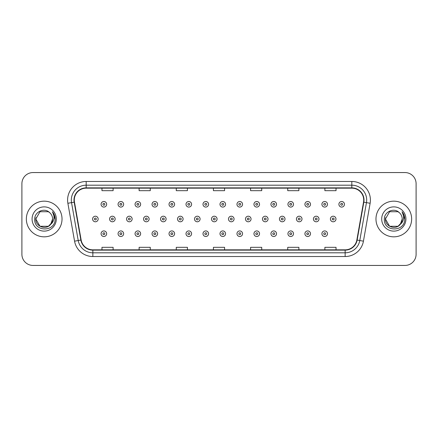 <?xml version="1.0" encoding="UTF-8"?>
<svg xmlns="http://www.w3.org/2000/svg" width="438" height="438" viewBox="0 0 438 438"><rect width="100%" height="100%" fill="white"/><g stroke="black" fill="none" stroke-linecap="round" stroke-linejoin="round"><path stroke-width="0.66" d="M26.357 219A17.832 17.832 0 0 0 44.194 236.832A17.832 17.832 0 0 0 62.026 219A17.832 17.832 0 0 0 44.194 201.168A17.832 17.832 0 0 0 26.357 219A17.832 17.832 0 0 0 44.194 236.832A17.832 17.832 0 0 0 62.026 219A17.832 17.832 0 0 0 44.194 201.168A17.832 17.832 0 0 0 26.357 219M375.974 219A17.832 17.832 0 0 0 393.806 236.832A17.832 17.832 0 0 0 411.643 219A17.832 17.832 0 0 0 393.806 201.168A17.832 17.832 0 0 0 375.974 219A17.832 17.832 0 0 0 393.806 236.832A17.832 17.832 0 0 0 411.643 219A17.832 17.832 0 0 0 393.806 201.168A17.832 17.832 0 0 0 375.974 219M74.285 200.051A11.892 11.892 0 0 1 86.177 188.165L351.824 188.165A11.892 11.892 0 0 1 363.535 202.115L356.85 240.013A11.892 11.892 0 0 1 345.144 249.835L92.856 249.835A11.892 11.892 0 0 1 81.15 240.013L74.465 202.115A11.892 11.892 0 0 1 74.285 200.051M73.989 200.051A12.187 12.187 0 0 0 74.175 202.17L80.855 240.062A12.187 12.187 0 0 0 92.856 250.136L345.144 250.136A12.187 12.187 0 0 0 357.145 240.062L363.825 202.17A12.187 12.187 0 0 0 351.824 187.864L86.177 187.864A12.187 12.187 0 0 0 73.989 200.051M67.879 203.276A18.577 18.577 0 0 1 86.177 181.474L351.824 181.474A18.577 18.577 0 0 1 370.121 203.276L363.436 241.174A18.577 18.577 0 0 1 345.144 256.526L92.856 256.526A18.577 18.577 0 0 1 74.564 241.174L67.879 203.276L71.542 202.63A14.859 14.859 0 0 1 86.177 185.192L351.824 185.192A14.859 14.859 0 0 1 366.458 202.63L359.779 240.528A14.859 14.859 0 0 1 345.144 252.808L92.856 252.808A14.859 14.859 0 0 1 78.221 240.528L71.542 202.63A14.859 14.859 0 0 1 71.312 200.051M416.1 183.703A11.147 11.147 0 0 0 404.953 172.556L33.047 172.556A11.147 11.147 0 0 0 21.9 183.703L21.9 254.297A11.147 11.147 0 0 0 33.047 265.444L404.953 265.444A11.147 11.147 0 0 0 416.1 254.297L416.1 183.703L416.1 254.297M357.145 240.062L359.779 240.528L366.458 202.63L370.121 203.276M213.426 188.165L213.426 190.678L224.574 190.678L224.574 188.165M176.273 188.165L176.273 190.678L187.42 190.678L187.42 188.165M139.12 188.165L139.12 190.678L150.267 190.678L150.267 188.165M101.966 188.165L101.966 190.678L113.113 190.678L113.113 188.165M250.58 188.165L250.58 190.678L261.727 190.678L261.727 188.165M287.733 188.165L287.733 190.678L298.88 190.678L298.88 188.165M324.886 188.165L324.886 190.678L336.034 190.678L336.034 188.165M224.574 249.835L224.574 247.322L213.426 247.322L213.426 249.835M187.42 249.835L187.42 247.322L176.273 247.322L176.273 249.835M150.267 249.835L150.267 247.322L139.12 247.322L139.12 249.835M113.113 249.835L113.113 247.322L101.966 247.322L101.966 249.835M261.727 249.835L261.727 247.322L250.58 247.322L250.58 249.835M298.88 249.835L298.88 247.322L287.733 247.322L287.733 249.835M336.034 249.835L336.034 247.322L324.886 247.322L324.886 249.835M21.9 183.703L21.9 254.297M404.953 172.556L33.047 172.556M33.047 265.444L404.953 265.444M106.653 204.289A2.787 2.787 0 0 1 103.866 207.075A2.787 2.787 0 0 1 101.079 204.289A2.787 2.787 0 0 1 103.866 201.502A2.787 2.787 0 0 1 106.653 204.289A2.787 2.787 0 0 0 103.866 201.502A2.787 2.787 0 0 0 101.079 204.289M92.588 219A2.787 2.787 0 0 1 95.374 216.213A2.787 2.787 0 0 1 98.161 219A2.787 2.787 0 0 1 95.374 221.787A2.787 2.787 0 0 1 92.588 219A2.787 2.787 0 0 0 95.374 221.787A2.787 2.787 0 0 0 98.161 219M101.079 233.711A2.787 2.787 0 0 1 103.866 230.925A2.787 2.787 0 0 1 106.653 233.711A2.787 2.787 0 0 1 103.866 236.498A2.787 2.787 0 0 1 101.079 233.711A2.787 2.787 0 0 0 103.866 236.498A2.787 2.787 0 0 0 106.653 233.711M123.642 204.289A2.787 2.787 0 0 1 120.855 207.075A2.787 2.787 0 0 1 118.068 204.289A2.787 2.787 0 0 1 120.855 201.502A2.787 2.787 0 0 1 123.642 204.289A2.787 2.787 0 0 0 120.855 201.502A2.787 2.787 0 0 0 118.068 204.289M140.631 204.289A2.787 2.787 0 0 1 137.844 207.075A2.787 2.787 0 0 1 135.057 204.289A2.787 2.787 0 0 1 137.844 201.502A2.787 2.787 0 0 1 140.631 204.289A2.787 2.787 0 0 0 137.844 201.502A2.787 2.787 0 0 0 135.057 204.289M157.614 204.289A2.787 2.787 0 0 1 154.828 207.075A2.787 2.787 0 0 1 152.041 204.289A2.787 2.787 0 0 1 154.828 201.502A2.787 2.787 0 0 1 157.614 204.289A2.787 2.787 0 0 0 154.828 201.502A2.787 2.787 0 0 0 152.041 204.289M174.603 204.289A2.787 2.787 0 0 1 171.816 207.075A2.787 2.787 0 0 1 169.03 204.289A2.787 2.787 0 0 1 171.816 201.502A2.787 2.787 0 0 1 174.603 204.289A2.787 2.787 0 0 0 171.816 201.502A2.787 2.787 0 0 0 169.03 204.289M109.577 219A2.787 2.787 0 0 1 112.363 216.213A2.787 2.787 0 0 1 115.15 219A2.787 2.787 0 0 1 112.363 221.787A2.787 2.787 0 0 1 109.577 219A2.787 2.787 0 0 0 112.363 221.787A2.787 2.787 0 0 0 115.15 219M126.56 219A2.787 2.787 0 0 1 129.347 216.213A2.787 2.787 0 0 1 132.134 219A2.787 2.787 0 0 1 129.347 221.787A2.787 2.787 0 0 1 126.56 219A2.787 2.787 0 0 0 129.347 221.787A2.787 2.787 0 0 0 132.134 219M143.549 219A2.787 2.787 0 0 1 146.336 216.213A2.787 2.787 0 0 1 149.123 219A2.787 2.787 0 0 1 146.336 221.787A2.787 2.787 0 0 1 143.549 219A2.787 2.787 0 0 0 146.336 221.787A2.787 2.787 0 0 0 149.123 219M118.068 233.711A2.787 2.787 0 0 1 120.855 230.925A2.787 2.787 0 0 1 123.642 233.711A2.787 2.787 0 0 1 120.855 236.498A2.787 2.787 0 0 1 118.068 233.711A2.787 2.787 0 0 0 120.855 236.498A2.787 2.787 0 0 0 123.642 233.711M135.057 233.711A2.787 2.787 0 0 1 137.844 230.925A2.787 2.787 0 0 1 140.631 233.711A2.787 2.787 0 0 1 137.844 236.498A2.787 2.787 0 0 1 135.057 233.711A2.787 2.787 0 0 0 137.844 236.498A2.787 2.787 0 0 0 140.631 233.711M152.041 233.711A2.787 2.787 0 0 1 154.828 230.925A2.787 2.787 0 0 1 157.614 233.711A2.787 2.787 0 0 1 154.828 236.498A2.787 2.787 0 0 1 152.041 233.711A2.787 2.787 0 0 0 154.828 236.498A2.787 2.787 0 0 0 157.614 233.711M169.03 233.711A2.787 2.787 0 0 1 171.816 230.925A2.787 2.787 0 0 1 174.603 233.711A2.787 2.787 0 0 1 171.816 236.498A2.787 2.787 0 0 1 169.03 233.711A2.787 2.787 0 0 0 171.816 236.498A2.787 2.787 0 0 0 174.603 233.711M48.394 226.276A8.399 8.399 0 0 0 52.593 219C52.544 216.465 51.575 214.352 49.697 212.654C44.528 207.251 34.618 211.707 34.712 219C33.764 231.965 54.788 232.304 55.128 219.63L55.144 219C55.111 216.246 54.197 213.826 52.396 211.74C53.764 213.99 54.246 216.41 53.841 219C53.463 221.174 52.412 222.953 50.688 224.327L52.593 219M51.651 222.86L48.394 226.276L39.995 226.276L35.796 219L39.995 226.276L48.394 226.276L50.458 224.595L48.394 226.276L39.995 226.276L35.796 219L39.995 226.276L48.394 226.276L50.584 224.448L48.394 226.276L39.995 226.276L35.796 219L39.995 226.276L48.394 226.276L51.651 222.86L50.671 224.344L51.651 222.86L48.394 226.276L39.995 226.276L35.796 219L39.995 226.276L48.394 226.276L51.651 222.86L50.458 224.595L48.394 226.276L39.995 226.276L35.796 219L39.995 211.724L48.394 211.724L49.697 212.654L48.394 211.724L39.995 211.724L35.796 219L39.995 211.724M35.883 217.757L35.796 219C35.363 226.446 45.897 230.372 50.458 224.595L50.688 224.327M32.078 219A12.116 12.116 0 0 0 44.194 231.116A12.116 12.116 0 0 0 56.305 219A12.116 12.116 0 0 0 44.194 206.884A12.116 12.116 0 0 0 32.078 219M35.796 219L39.995 211.724L48.394 211.724L49.697 212.654M52.478 211.833L55.139 219.318M398.005 226.276A8.399 8.399 0 0 0 402.204 219C402.161 216.465 401.192 214.352 399.308 212.654C394.145 207.251 384.235 211.707 384.323 219C383.381 231.965 404.405 232.304 404.745 219.63L404.761 219C404.728 216.246 403.814 213.826 402.013 211.74C403.382 213.99 403.863 216.41 403.458 219C403.08 221.174 402.029 222.953 400.305 224.327L402.204 219M398.158 226.183L400.069 224.595L398.005 226.276L389.606 226.276L385.407 219L389.606 226.276L398.005 226.276L400.201 224.448L398.005 226.276L389.606 226.276L385.407 219L389.606 226.276L398.005 226.276L401.268 222.86L400.305 224.327L401.268 222.86L398.005 226.276L389.606 226.276L385.407 219L389.606 211.724L398.005 211.724L399.308 212.654L398.005 211.724L389.606 211.724L385.407 219L385.5 217.757M400.201 224.448L398.005 226.276L389.606 226.276L385.407 219L389.606 226.276L398.005 226.276L401.268 222.86L398.005 226.276L389.606 226.276L385.407 219C384.98 226.446 395.514 230.372 400.069 224.595L400.305 224.327M381.695 219A12.116 12.116 0 0 0 393.806 231.116A12.116 12.116 0 0 0 405.922 219A12.116 12.116 0 0 0 393.806 206.884A12.116 12.116 0 0 0 381.695 219M402.095 211.833L404.756 219.318M160.532 219A2.787 2.787 0 0 1 163.319 216.213A2.787 2.787 0 0 1 166.106 219A2.787 2.787 0 0 1 163.319 221.787A2.787 2.787 0 0 1 160.532 219A2.787 2.787 0 0 0 163.319 221.787A2.787 2.787 0 0 0 166.106 219M191.587 204.289A2.787 2.787 0 0 1 188.8 207.075A2.787 2.787 0 0 1 186.013 204.289A2.787 2.787 0 0 1 188.8 201.502A2.787 2.787 0 0 1 191.587 204.289A2.787 2.787 0 0 0 188.8 201.502A2.787 2.787 0 0 0 186.013 204.289M208.576 204.289A2.787 2.787 0 0 1 205.789 207.075A2.787 2.787 0 0 1 203.002 204.289A2.787 2.787 0 0 1 205.789 201.502A2.787 2.787 0 0 1 208.576 204.289A2.787 2.787 0 0 0 205.789 201.502A2.787 2.787 0 0 0 203.002 204.289M225.559 204.289A2.787 2.787 0 0 1 222.772 207.075A2.787 2.787 0 0 1 219.991 204.289A2.787 2.787 0 0 1 222.772 201.502A2.787 2.787 0 0 1 225.559 204.289A2.787 2.787 0 0 0 222.772 201.502A2.787 2.787 0 0 0 219.991 204.289M242.548 204.289A2.787 2.787 0 0 1 239.761 207.075A2.787 2.787 0 0 1 236.974 204.289A2.787 2.787 0 0 1 239.761 201.502A2.787 2.787 0 0 1 242.548 204.289A2.787 2.787 0 0 0 239.761 201.502A2.787 2.787 0 0 0 236.974 204.289M177.521 219A2.787 2.787 0 0 1 180.308 216.213A2.787 2.787 0 0 1 183.095 219A2.787 2.787 0 0 1 180.308 221.787A2.787 2.787 0 0 1 177.521 219A2.787 2.787 0 0 0 180.308 221.787A2.787 2.787 0 0 0 183.095 219M194.51 219A2.787 2.787 0 0 1 197.297 216.213A2.787 2.787 0 0 1 200.084 219A2.787 2.787 0 0 1 197.297 221.787A2.787 2.787 0 0 1 194.51 219A2.787 2.787 0 0 0 197.297 221.787A2.787 2.787 0 0 0 200.084 219M211.494 219A2.787 2.787 0 0 1 214.281 216.213A2.787 2.787 0 0 1 217.067 219A2.787 2.787 0 0 1 214.281 221.787A2.787 2.787 0 0 1 211.494 219A2.787 2.787 0 0 0 214.281 221.787A2.787 2.787 0 0 0 217.067 219M228.483 219A2.787 2.787 0 0 1 231.269 216.213A2.787 2.787 0 0 1 234.056 219A2.787 2.787 0 0 1 231.269 221.787A2.787 2.787 0 0 1 228.483 219A2.787 2.787 0 0 0 231.269 221.787A2.787 2.787 0 0 0 234.056 219M186.013 233.711A2.787 2.787 0 0 1 188.8 230.925A2.787 2.787 0 0 1 191.587 233.711A2.787 2.787 0 0 1 188.8 236.498A2.787 2.787 0 0 1 186.013 233.711A2.787 2.787 0 0 0 188.8 236.498A2.787 2.787 0 0 0 191.587 233.711M203.002 233.711A2.787 2.787 0 0 1 205.789 230.925A2.787 2.787 0 0 1 208.576 233.711A2.787 2.787 0 0 1 205.789 236.498A2.787 2.787 0 0 1 203.002 233.711A2.787 2.787 0 0 0 205.789 236.498A2.787 2.787 0 0 0 208.576 233.711M219.991 233.711A2.787 2.787 0 0 1 222.772 230.925A2.787 2.787 0 0 1 225.559 233.711A2.787 2.787 0 0 1 222.772 236.498A2.787 2.787 0 0 1 219.991 233.711A2.787 2.787 0 0 0 222.772 236.498A2.787 2.787 0 0 0 225.559 233.711M259.537 204.289A2.787 2.787 0 0 1 256.75 207.075A2.787 2.787 0 0 1 253.963 204.289A2.787 2.787 0 0 1 256.75 201.502A2.787 2.787 0 0 1 259.537 204.289A2.787 2.787 0 0 0 256.75 201.502A2.787 2.787 0 0 0 253.963 204.289M276.52 204.289A2.787 2.787 0 0 1 273.734 207.075A2.787 2.787 0 0 1 270.947 204.289A2.787 2.787 0 0 1 273.734 201.502A2.787 2.787 0 0 1 276.52 204.289A2.787 2.787 0 0 0 273.734 201.502A2.787 2.787 0 0 0 270.947 204.289M293.509 204.289A2.787 2.787 0 0 1 290.722 207.075A2.787 2.787 0 0 1 287.936 204.289A2.787 2.787 0 0 1 290.722 201.502A2.787 2.787 0 0 1 293.509 204.289A2.787 2.787 0 0 0 290.722 201.502A2.787 2.787 0 0 0 287.936 204.289M310.493 204.289A2.787 2.787 0 0 1 307.706 207.075A2.787 2.787 0 0 1 304.919 204.289A2.787 2.787 0 0 1 307.706 201.502A2.787 2.787 0 0 1 310.493 204.289A2.787 2.787 0 0 0 307.706 201.502A2.787 2.787 0 0 0 304.919 204.289M327.482 204.289A2.787 2.787 0 0 1 324.695 207.075A2.787 2.787 0 0 1 321.908 204.289A2.787 2.787 0 0 1 324.695 201.502A2.787 2.787 0 0 1 327.482 204.289A2.787 2.787 0 0 0 324.695 201.502A2.787 2.787 0 0 0 321.908 204.289M344.465 204.289A2.787 2.787 0 0 1 341.684 207.075A2.787 2.787 0 0 1 338.897 204.289A2.787 2.787 0 0 1 341.684 201.502A2.787 2.787 0 0 1 344.465 204.289A2.787 2.787 0 0 0 341.684 201.502A2.787 2.787 0 0 0 338.897 204.289M245.466 219A2.787 2.787 0 0 1 248.253 216.213A2.787 2.787 0 0 1 251.04 219A2.787 2.787 0 0 1 248.253 221.787A2.787 2.787 0 0 1 245.466 219A2.787 2.787 0 0 0 248.253 221.787A2.787 2.787 0 0 0 251.04 219M262.455 219A2.787 2.787 0 0 1 265.242 216.213A2.787 2.787 0 0 1 268.029 219A2.787 2.787 0 0 1 265.242 221.787A2.787 2.787 0 0 1 262.455 219A2.787 2.787 0 0 0 265.242 221.787A2.787 2.787 0 0 0 268.029 219M279.444 219A2.787 2.787 0 0 1 282.231 216.213A2.787 2.787 0 0 1 285.012 219A2.787 2.787 0 0 1 282.231 221.787A2.787 2.787 0 0 1 279.444 219A2.787 2.787 0 0 0 282.231 221.787A2.787 2.787 0 0 0 285.012 219M296.427 219A2.787 2.787 0 0 1 299.214 216.213A2.787 2.787 0 0 1 302.001 219A2.787 2.787 0 0 1 299.214 221.787A2.787 2.787 0 0 1 296.427 219A2.787 2.787 0 0 0 299.214 221.787A2.787 2.787 0 0 0 302.001 219M313.416 219A2.787 2.787 0 0 1 316.203 216.213A2.787 2.787 0 0 1 318.99 219A2.787 2.787 0 0 1 316.203 221.787A2.787 2.787 0 0 1 313.416 219A2.787 2.787 0 0 0 316.203 221.787A2.787 2.787 0 0 0 318.99 219M330.4 219A2.787 2.787 0 0 1 333.187 216.213A2.787 2.787 0 0 1 335.973 219A2.787 2.787 0 0 1 333.187 221.787A2.787 2.787 0 0 1 330.4 219A2.787 2.787 0 0 0 333.187 221.787A2.787 2.787 0 0 0 335.973 219M236.974 233.711A2.787 2.787 0 0 1 239.761 230.925A2.787 2.787 0 0 1 242.548 233.711A2.787 2.787 0 0 1 239.761 236.498A2.787 2.787 0 0 1 236.974 233.711A2.787 2.787 0 0 0 239.761 236.498A2.787 2.787 0 0 0 242.548 233.711M253.963 233.711A2.787 2.787 0 0 1 256.75 230.925A2.787 2.787 0 0 1 259.537 233.711A2.787 2.787 0 0 1 256.75 236.498A2.787 2.787 0 0 1 253.963 233.711A2.787 2.787 0 0 0 256.75 236.498A2.787 2.787 0 0 0 259.537 233.711M270.947 233.711A2.787 2.787 0 0 1 273.734 230.925A2.787 2.787 0 0 1 276.52 233.711A2.787 2.787 0 0 1 273.734 236.498A2.787 2.787 0 0 1 270.947 233.711A2.787 2.787 0 0 0 273.734 236.498A2.787 2.787 0 0 0 276.52 233.711M287.936 233.711A2.787 2.787 0 0 1 290.722 230.925A2.787 2.787 0 0 1 293.509 233.711A2.787 2.787 0 0 1 290.722 236.498A2.787 2.787 0 0 1 287.936 233.711A2.787 2.787 0 0 0 290.722 236.498A2.787 2.787 0 0 0 293.509 233.711M304.919 233.711A2.787 2.787 0 0 1 307.706 230.925A2.787 2.787 0 0 1 310.493 233.711A2.787 2.787 0 0 1 307.706 236.498A2.787 2.787 0 0 1 304.919 233.711A2.787 2.787 0 0 0 307.706 236.498A2.787 2.787 0 0 0 310.493 233.711M321.908 233.711A2.787 2.787 0 0 1 324.695 230.925A2.787 2.787 0 0 1 327.482 233.711A2.787 2.787 0 0 1 324.695 236.498A2.787 2.787 0 0 1 321.908 233.711A2.787 2.787 0 0 0 324.695 236.498A2.787 2.787 0 0 0 327.482 233.711M351.824 181.474L351.824 187.864M71.542 202.63L74.175 202.17M92.856 256.526L92.856 250.136M345.144 250.136L345.144 256.526M74.564 241.174L80.855 240.062M363.825 202.17L366.458 202.63M86.177 181.474L86.177 187.864M359.779 240.528L363.436 241.174M102.941 204.289A0.931 0.931 0 0 0 103.866 205.214A0.931 0.931 0 0 0 104.797 204.289A0.931 0.931 0 0 0 103.866 203.358A0.931 0.931 0 0 0 102.941 204.289M96.305 219A0.931 0.931 0 0 0 95.374 218.069A0.931 0.931 0 0 0 94.444 219A0.931 0.931 0 0 0 95.374 219.931A0.931 0.931 0 0 0 96.305 219M104.797 233.711A0.931 0.931 0 0 0 103.866 232.786A0.931 0.931 0 0 0 102.941 233.711A0.931 0.931 0 0 0 103.866 234.642A0.931 0.931 0 0 0 104.797 233.711M119.924 204.289A0.931 0.931 0 0 0 120.855 205.214A0.931 0.931 0 0 0 121.786 204.289A0.931 0.931 0 0 0 120.855 203.358A0.931 0.931 0 0 0 119.924 204.289M136.913 204.289A0.931 0.931 0 0 0 137.844 205.214A0.931 0.931 0 0 0 138.769 204.289A0.931 0.931 0 0 0 137.844 203.358A0.931 0.931 0 0 0 136.913 204.289M153.897 204.289A0.931 0.931 0 0 0 154.828 205.214A0.931 0.931 0 0 0 155.758 204.289A0.931 0.931 0 0 0 154.828 203.358A0.931 0.931 0 0 0 153.897 204.289M170.886 204.289A0.931 0.931 0 0 0 171.816 205.214A0.931 0.931 0 0 0 172.742 204.289A0.931 0.931 0 0 0 171.816 203.358A0.931 0.931 0 0 0 170.886 204.289M113.289 219A0.931 0.931 0 0 0 112.363 218.069A0.931 0.931 0 0 0 111.433 219A0.931 0.931 0 0 0 112.363 219.931A0.931 0.931 0 0 0 113.289 219M130.278 219A0.931 0.931 0 0 0 129.347 218.069A0.931 0.931 0 0 0 128.422 219A0.931 0.931 0 0 0 129.347 219.931A0.931 0.931 0 0 0 130.278 219M147.261 219A0.931 0.931 0 0 0 146.336 218.069A0.931 0.931 0 0 0 145.405 219A0.931 0.931 0 0 0 146.336 219.931A0.931 0.931 0 0 0 147.261 219M121.786 233.711A0.931 0.931 0 0 0 120.855 232.786A0.931 0.931 0 0 0 119.924 233.711A0.931 0.931 0 0 0 120.855 234.642A0.931 0.931 0 0 0 121.786 233.711M138.769 233.711A0.931 0.931 0 0 0 137.844 232.786A0.931 0.931 0 0 0 136.913 233.711A0.931 0.931 0 0 0 137.844 234.642A0.931 0.931 0 0 0 138.769 233.711M155.758 233.711A0.931 0.931 0 0 0 154.828 232.786A0.931 0.931 0 0 0 153.897 233.711A0.931 0.931 0 0 0 154.828 234.642A0.931 0.931 0 0 0 155.758 233.711M172.742 233.711A0.931 0.931 0 0 0 171.816 232.786A0.931 0.931 0 0 0 170.886 233.711A0.931 0.931 0 0 0 171.816 234.642A0.931 0.931 0 0 0 172.742 233.711M164.25 219A0.931 0.931 0 0 0 163.319 218.069A0.931 0.931 0 0 0 162.394 219A0.931 0.931 0 0 0 163.319 219.931A0.931 0.931 0 0 0 164.25 219M187.875 204.289A0.931 0.931 0 0 0 188.8 205.214A0.931 0.931 0 0 0 189.731 204.289A0.931 0.931 0 0 0 188.8 203.358A0.931 0.931 0 0 0 187.875 204.289M204.858 204.289A0.931 0.931 0 0 0 205.789 205.214A0.931 0.931 0 0 0 206.72 204.289A0.931 0.931 0 0 0 205.789 203.358A0.931 0.931 0 0 0 204.858 204.289M221.847 204.289A0.931 0.931 0 0 0 222.772 205.214A0.931 0.931 0 0 0 223.703 204.289A0.931 0.931 0 0 0 222.772 203.358A0.931 0.931 0 0 0 221.847 204.289M238.83 204.289A0.931 0.931 0 0 0 239.761 205.214A0.931 0.931 0 0 0 240.692 204.289A0.931 0.931 0 0 0 239.761 203.358A0.931 0.931 0 0 0 238.83 204.289M181.239 219A0.931 0.931 0 0 0 180.308 218.069A0.931 0.931 0 0 0 179.377 219A0.931 0.931 0 0 0 180.308 219.931A0.931 0.931 0 0 0 181.239 219M198.222 219A0.931 0.931 0 0 0 197.297 218.069A0.931 0.931 0 0 0 196.366 219A0.931 0.931 0 0 0 197.297 219.931A0.931 0.931 0 0 0 198.222 219M215.211 219A0.931 0.931 0 0 0 214.281 218.069A0.931 0.931 0 0 0 213.355 219A0.931 0.931 0 0 0 214.281 219.931A0.931 0.931 0 0 0 215.211 219M232.195 219A0.931 0.931 0 0 0 231.269 218.069A0.931 0.931 0 0 0 230.339 219A0.931 0.931 0 0 0 231.269 219.931A0.931 0.931 0 0 0 232.195 219M189.731 233.711A0.931 0.931 0 0 0 188.8 232.786A0.931 0.931 0 0 0 187.875 233.711A0.931 0.931 0 0 0 188.8 234.642A0.931 0.931 0 0 0 189.731 233.711M206.72 233.711A0.931 0.931 0 0 0 205.789 232.786A0.931 0.931 0 0 0 204.858 233.711A0.931 0.931 0 0 0 205.789 234.642A0.931 0.931 0 0 0 206.72 233.711M223.703 233.711A0.931 0.931 0 0 0 222.772 232.786A0.931 0.931 0 0 0 221.847 233.711A0.931 0.931 0 0 0 222.772 234.642A0.931 0.931 0 0 0 223.703 233.711M255.819 204.289A0.931 0.931 0 0 0 256.75 205.214A0.931 0.931 0 0 0 257.675 204.289A0.931 0.931 0 0 0 256.75 203.358A0.931 0.931 0 0 0 255.819 204.289M272.808 204.289A0.931 0.931 0 0 0 273.734 205.214A0.931 0.931 0 0 0 274.664 204.289A0.931 0.931 0 0 0 273.734 203.358A0.931 0.931 0 0 0 272.808 204.289M289.792 204.289A0.931 0.931 0 0 0 290.722 205.214A0.931 0.931 0 0 0 291.648 204.289A0.931 0.931 0 0 0 290.722 203.358A0.931 0.931 0 0 0 289.792 204.289M306.781 204.289A0.931 0.931 0 0 0 307.706 205.214A0.931 0.931 0 0 0 308.637 204.289A0.931 0.931 0 0 0 307.706 203.358A0.931 0.931 0 0 0 306.781 204.289M323.764 204.289A0.931 0.931 0 0 0 324.695 205.214A0.931 0.931 0 0 0 325.626 204.289A0.931 0.931 0 0 0 324.695 203.358A0.931 0.931 0 0 0 323.764 204.289M340.753 204.289A0.931 0.931 0 0 0 341.684 205.214A0.931 0.931 0 0 0 342.609 204.289A0.931 0.931 0 0 0 341.684 203.358A0.931 0.931 0 0 0 340.753 204.289M249.184 219A0.931 0.931 0 0 0 248.253 218.069A0.931 0.931 0 0 0 247.328 219A0.931 0.931 0 0 0 248.253 219.931A0.931 0.931 0 0 0 249.184 219M266.173 219A0.931 0.931 0 0 0 265.242 218.069A0.931 0.931 0 0 0 264.311 219A0.931 0.931 0 0 0 265.242 219.931A0.931 0.931 0 0 0 266.173 219M283.156 219A0.931 0.931 0 0 0 282.231 218.069A0.931 0.931 0 0 0 281.3 219A0.931 0.931 0 0 0 282.231 219.931A0.931 0.931 0 0 0 283.156 219M300.145 219A0.931 0.931 0 0 0 299.214 218.069A0.931 0.931 0 0 0 298.283 219A0.931 0.931 0 0 0 299.214 219.931A0.931 0.931 0 0 0 300.145 219M317.128 219A0.931 0.931 0 0 0 316.203 218.069A0.931 0.931 0 0 0 315.272 219A0.931 0.931 0 0 0 316.203 219.931A0.931 0.931 0 0 0 317.128 219M334.117 219A0.931 0.931 0 0 0 333.187 218.069A0.931 0.931 0 0 0 332.261 219A0.931 0.931 0 0 0 333.187 219.931A0.931 0.931 0 0 0 334.117 219M240.692 233.711A0.931 0.931 0 0 0 239.761 232.786A0.931 0.931 0 0 0 238.83 233.711A0.931 0.931 0 0 0 239.761 234.642A0.931 0.931 0 0 0 240.692 233.711M257.675 233.711A0.931 0.931 0 0 0 256.75 232.786A0.931 0.931 0 0 0 255.819 233.711A0.931 0.931 0 0 0 256.75 234.642A0.931 0.931 0 0 0 257.675 233.711M274.664 233.711A0.931 0.931 0 0 0 273.734 232.786A0.931 0.931 0 0 0 272.808 233.711A0.931 0.931 0 0 0 273.734 234.642A0.931 0.931 0 0 0 274.664 233.711M291.648 233.711A0.931 0.931 0 0 0 290.722 232.786A0.931 0.931 0 0 0 289.792 233.711A0.931 0.931 0 0 0 290.722 234.642A0.931 0.931 0 0 0 291.648 233.711M308.637 233.711A0.931 0.931 0 0 0 307.706 232.786A0.931 0.931 0 0 0 306.781 233.711A0.931 0.931 0 0 0 307.706 234.642A0.931 0.931 0 0 0 308.637 233.711M325.626 233.711A0.931 0.931 0 0 0 324.695 232.786A0.931 0.931 0 0 0 323.764 233.711A0.931 0.931 0 0 0 324.695 234.642A0.931 0.931 0 0 0 325.626 233.711"/></g></svg>
